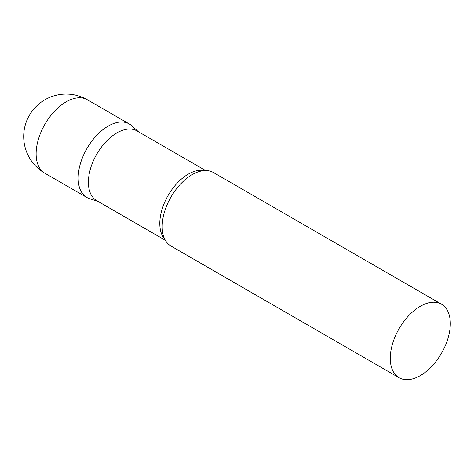 <?xml version="1.0" encoding="UTF-8"?>
<svg xmlns="http://www.w3.org/2000/svg" width="474" height="474" viewBox="0 0 474 474"><rect width="100%" height="100%" fill="white"/><g stroke="black" fill="none" stroke-linecap="round" stroke-linejoin="round"><path stroke-width="0.71" d="M44.923 173.265L86.938 197.522A42.441 24.506 -60 0 1 80.432 163.512A42.441 24.506 -60 0 1 108.161 126.114A42.441 24.506 -60 0 1 129.384 124.01L87.364 99.753A42.441 42.441 0 0 0 23.7 136.506A42.441 42.441 0 0 0 44.923 173.265A42.441 24.506 -60 0 1 36.131 153.837A42.441 24.506 -60 0 1 66.141 101.851A42.441 24.506 -60 0 1 87.364 99.753M205.627 170.539L137.01 130.925A40.272 23.25 120 0 0 105.98 141.714A40.272 23.25 120 0 0 88.401 182.241A40.272 23.25 120 0 0 96.737 200.674L165.355 240.288M138.272 131.648L131.861 125.823A42.441 24.506 120 0 0 98.432 133.603A42.441 24.506 120 0 0 78.151 178.094A42.441 24.506 120 0 0 89.752 198.766L98 201.403M441.507 304.213L213.418 172.524A42.441 24.506 120 0 0 194.31 173.496A42.441 24.506 120 0 0 162.185 226.613A42.441 24.506 120 0 0 162.256 229.007A42.441 24.506 120 0 0 170.972 246.042L399.067 377.731A42.441 24.506 120 0 0 431.773 366.361A42.441 24.506 120 0 0 450.3 323.641A42.441 24.506 120 0 0 441.507 304.213A42.441 24.506 120 0 0 408.801 315.583A42.441 24.506 120 0 0 390.274 358.297A42.441 24.506 120 0 0 399.067 377.731M204.276 170.587A40.272 23.25 120 0 0 174.953 185.66A40.272 23.25 120 0 0 159.803 223.461A40.272 23.25 120 0 0 164.721 239.097"/></g></svg>
